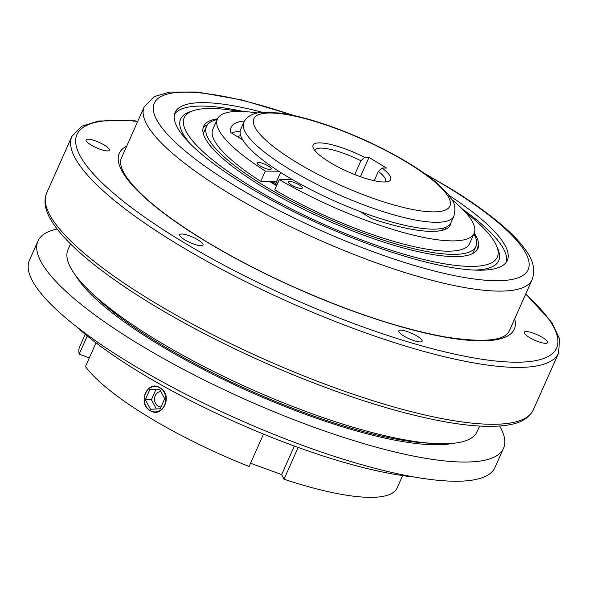 <?xml version="1.0" encoding="UTF-8"?>
<svg xmlns="http://www.w3.org/2000/svg" width="589" height="589" viewBox="0 0 589 589"><rect width="100%" height="100%" fill="white"/><g stroke="black" fill="none" stroke-linecap="round" stroke-linejoin="round"><path stroke-width="0.88" d="M354.755 174.565L360.91 160.745A38.602 9.152 24 0 0 315.086 150.166A38.602 9.152 24 0 0 314.938 150.615M385.383 181.979A38.602 9.152 24 0 0 385.618 181.574A38.602 9.152 24 0 0 378.388 171.421L374.243 180.72M450.946 222.775A120.009 28.449 -156 0 1 450.379 224.902A120.009 28.449 -156 0 1 371.769 218.703L359.827 211.414A115.039 27.271 24 0 0 450.872 222.936L453.92 216.089A115.039 27.271 -156 0 1 337.733 194.208A115.039 27.271 -156 0 1 243.728 122.505C246.769 116.291 253.108 112.882 262.768 112.278L279.687 113.029C294.566 115.046 312.03 119.648 332.078 126.826C359.879 136.935 385.545 149.105 409.083 163.322C421.135 170.685 431.038 177.804 438.798 184.674L448.789 195.099C452.006 201.011 456.954 202.749 453.92 216.089M89.351 357.854L79.184 354.136L87.275 335.966M90.971 292.284A215.412 51.066 24 0 0 429.963 443.215M529.224 337.372A12.737 3.019 -156 0 1 524.262 332.262A12.737 3.019 -156 0 1 542.572 337.519A12.737 3.019 -156 0 1 547.542 342.629A12.737 3.019 -156 0 1 529.224 337.372M240.636 135.448A115.812 27.455 24 0 0 237.794 136.891M272.339 181.478A115.812 27.455 24 0 0 277.11 184.526M57.133 229.003A254.794 60.402 24 0 0 37.99 241.011L29.45 260.198A254.794 60.402 24 0 0 128.711 362.368A254.794 60.402 24 0 0 494.974 467.467L503.521 448.281A254.794 60.402 24 0 0 499.634 426.016M37.99 241.011A254.794 60.402 24 0 0 246.187 399.828A254.794 60.402 24 0 0 503.521 448.281M298.159 447.426L284.008 479.218L281.667 474.594L294.375 446.05M291.209 184.88A7.723 1.833 24 0 0 302.304 188.06A7.723 1.833 24 0 0 295.995 183.253A7.723 1.833 24 0 0 288.198 181.78A7.723 1.833 24 0 0 291.209 184.88M403.818 335.988A12.737 3.019 -156 0 1 398.856 330.885A12.737 3.019 -156 0 1 417.167 336.135A12.737 3.019 -156 0 1 422.129 341.245A12.737 3.019 -156 0 1 403.818 335.988M184.71 239.789A12.737 3.019 -156 0 1 179.748 234.687A12.737 3.019 -156 0 1 198.059 239.937A12.737 3.019 -156 0 1 203.021 245.046A12.737 3.019 -156 0 1 184.71 239.789M91.008 144.975A12.737 3.019 -156 0 1 86.046 139.865A12.737 3.019 -156 0 1 104.363 145.122A12.737 3.019 -156 0 1 109.326 150.232A12.737 3.019 -156 0 1 91.008 144.975M145.314 399.681L150.512 409.281L160.208 408.773L164.706 398.665L159.516 389.057L149.82 389.572L145.314 399.681L151.388 399.747L156.38 408.972M159.715 389.432L155.886 389.638L151.388 399.747M160.849 391.523A7.723 6.575 -89.4 0 0 154.502 399.364A7.723 6.575 -89.4 0 0 161.011 406.955M263.519 434.108L249.11 466.481A173.718 41.186 24 0 1 85.479 366.557L96.029 342.857M160.046 387.864C173.564 394.755 162.697 419.243 149.981 410.474C137.031 403.59 147.898 379.11 160.046 387.864A12.737 10.852 -89.4 0 0 145.402 393.297A12.737 10.852 -89.4 0 0 149.981 410.474A12.737 10.852 -89.4 0 0 164.625 405.041A12.737 10.852 -89.4 0 0 160.046 387.864M257.43 112.992A140.521 33.315 24 0 0 217.407 118.993L212.828 129.271A140.521 33.315 24 0 0 260.743 181.346L265.322 171.068L278.707 171.215A115.039 27.271 24 0 0 292.689 179.755A115.039 27.271 24 0 0 359.827 211.414M260.743 181.346L276.565 181.522L280.607 172.437M284.008 479.218A173.718 41.186 24 0 0 397.111 487.964L402.618 475.588M506.385 262.024A181.824 43.107 24 0 0 462.24 208.911M243.5 111.52A181.824 43.107 24 0 0 174.484 114.251M473.828 270.071A174.108 41.274 24 0 0 498.014 249.324L496.615 245.974A171.377 40.626 24 0 0 465.347 212.173M239.001 111.395A171.377 40.626 24 0 0 192.956 110.776L189.525 111.976A174.108 41.274 24 0 0 190.299 143.834M217.142 119.582A147.471 34.957 24 0 0 206.481 126.444A147.471 34.957 24 0 0 263.931 185.579A147.471 34.957 24 0 0 475.919 246.408A147.471 34.957 24 0 0 473.887 233.892M207.637 124.566A150.143 35.598 24 0 0 203.014 128.159M476.965 250.126A150.143 35.598 24 0 0 476.545 244.288M217.481 118.823A150.143 35.598 24 0 0 203.588 126.363A150.143 35.598 24 0 0 262.083 186.566A150.143 35.598 24 0 0 477.915 248.499A150.143 35.598 24 0 0 474.226 233.126M275.181 181.508A110.408 26.174 24 0 0 277.721 183.15M281.667 474.594L250.553 463.241M231.595 133.107A120.009 28.449 -156 0 1 240.157 131.251M445.358 227.472A120.009 28.449 -156 0 1 445.925 229.084M192.956 110.776A171.377 40.626 24 0 0 250.958 186.441A171.377 40.626 24 0 0 423.388 259.418A171.377 40.626 24 0 0 496.615 245.974M206.231 125.324A31.269 31.269 0 0 1 206.953 125.538A181.824 43.107 24 0 0 206.908 125.523M155.886 389.638L149.82 389.572M262.392 112.3A181.824 43.107 24 0 0 175.095 112.47A181.824 43.107 24 0 0 245.93 185.38A181.824 43.107 24 0 0 507.306 260.382A181.824 43.107 24 0 0 449.017 195.393M70.503 243.927L68.007 249.537A223.908 53.084 24 0 0 155.238 339.316A223.908 53.084 24 0 0 477.105 431.678L479.601 426.075M260.088 165.877A7.723 1.833 -156 0 1 257.076 162.778A7.723 1.833 -156 0 1 264.873 164.25A7.723 1.833 -156 0 1 271.183 169.058A7.723 1.833 -156 0 1 260.088 165.877M292.689 179.755L279.304 179.608L274.724 189.886A140.521 33.315 24 0 0 469.573 243.581L474.145 233.303A140.521 33.315 24 0 0 451.822 199.546M243.728 122.505L240.68 129.359A115.039 27.271 24 0 0 242.727 139.902L230.785 132.613A120.009 28.449 -156 0 1 231.109 127.283A120.009 28.449 -156 0 1 244.523 120.988M360.91 160.745L364.547 157.344L369.031 157.396L386.509 168.064L382.025 168.012L378.388 171.421M364.547 157.344A42.467 10.065 24 0 0 313.26 147.935A42.467 10.065 24 0 0 347.782 171.642A42.467 10.065 24 0 0 388.497 181.441A42.467 10.065 24 0 0 382.025 168.012M85.214 334.272L79.706 346.641A173.718 41.186 24 0 0 79.184 354.136M369.031 157.396L360.439 176.693M279.304 179.608A140.521 33.315 24 0 0 474.145 233.303M217.407 118.993A140.521 33.315 24 0 0 265.322 171.068M242.727 139.902A115.039 27.271 24 0 0 278.707 171.215M76.253 326.483A227.244 53.871 24 0 0 138.975 371.895A227.244 53.871 24 0 0 414.406 477.038M137.708 121.452A262.51 62.235 24 0 0 179.247 239.73A262.51 62.235 24 0 0 480.05 358.951A262.51 62.235 24 0 0 525.646 294.176M514.683 318.796A216.185 51.25 -156 0 1 416.151 330.841A216.185 51.25 -156 0 1 203.522 239.995A216.185 51.25 -156 0 1 126.745 146.079M532.117 279.642L509.235 331.033C504.729 340.832 483.466 342.82 445.468 336.989C400.402 328.772 348.651 311.566 290.222 285.37C258.814 271.095 230.078 256.016 204.008 240.128C176.354 223.179 155.047 207.409 140.101 192.817C130.132 182.914 123.984 174.609 121.658 167.887C120.281 163.735 120.163 160.539 121.297 158.308L144.18 106.918A212.327 50.337 24 0 0 317.677 239.267A212.327 50.337 24 0 0 532.117 279.642C535.364 270.38 533.472 260.912 526.441 251.245C522.288 245.09 516.612 238.619 509.397 231.838C494.561 217.915 474.557 203.264 449.378 187.869L424.448 173.402M408.111 163.065A107.323 25.445 24 0 0 253.631 119.309A107.323 25.445 24 0 0 393.894 204.957A107.323 25.445 24 0 0 408.111 163.065M533.288 409.892C529.077 418.308 520.131 423.432 506.466 425.258C490.129 427.614 468.211 426.193 440.712 421.002C395.594 412.278 344.366 396.029 287.042 372.263C240.791 352.899 198.051 331.614 158.831 308.408C123.94 287.653 96.36 267.936 76.077 249.265C66.005 239.951 58.311 231.263 52.995 223.216C45.316 211.922 43.181 201.917 46.605 193.199A266.375 63.148 24 0 0 264.262 359.238A266.375 63.148 24 0 0 533.288 409.892L558.608 353.017A266.375 63.148 -156 0 1 175.699 243.139A266.375 63.148 -156 0 1 71.924 136.331L81.724 126.208L98.51 120.995L133.313 120.723L137.833 121.172M269.666 181.449A123.535 29.288 24 0 0 276.558 185.771M452.691 443.355A217.341 51.523 -156 0 1 249.795 391.722A217.341 51.523 -156 0 1 75.657 275.49M293.042 115.37A204.604 48.504 24 0 0 175.721 142.693A204.604 48.504 24 0 0 466.392 277.839A204.604 48.504 24 0 0 448.406 187.604A204.604 48.504 24 0 0 426.222 174.668M472.753 253.52L475.919 246.408M203.315 133.563L206.481 126.444M525.771 293.896L552.084 322.801L559.55 338.874L558.608 353.017M295.177 115.842L241.932 99.983L197.389 92.039L169.558 92.075L154.149 96.655L144.18 106.918M270.248 181.456L276.675 185.506M442.53 230.292L443.524 228.053M241.409 139.1L241.799 138.238M46.605 193.199L71.924 136.331"/></g></svg>
